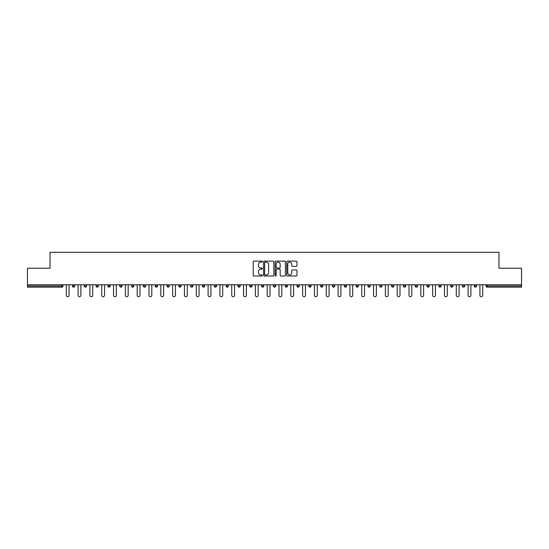 <?xml version="1.0" encoding="UTF-8"?>
<svg xmlns="http://www.w3.org/2000/svg" width="549" height="549" viewBox="0 0 549 549"><rect width="100%" height="100%" fill="white"/><g stroke="black" fill="none" stroke-linecap="round" stroke-linejoin="round"><path stroke-width="0.82" d="M262.381 261.64A0.522 0.522 0 0 0 261.859 261.118L253.961 261.118A0.741 0.741 0 0 0 253.213 261.859L253.213 275.248A0.741 0.741 0 0 0 253.961 275.989L261.859 275.989A0.522 0.522 0 0 0 262.381 275.468A0.522 0.522 0 0 0 261.859 274.946L260.837 274.946A2.381 2.381 0 0 1 258.455 272.572L258.455 271.453A2.381 2.381 0 0 1 260.837 269.072L261.859 269.072A0.522 0.522 0 0 0 262.381 268.55A0.522 0.522 0 0 0 261.859 268.036L260.837 268.036A2.381 2.381 0 0 1 258.455 265.654L258.455 264.536A2.381 2.381 0 0 1 260.837 262.154L261.859 262.154A0.522 0.522 0 0 0 262.381 261.64M296.234 266.361A0.741 0.741 0 0 0 296.975 265.613L296.975 261.859A0.741 0.741 0 0 0 296.234 261.118L287.456 261.118A0.741 0.741 0 0 0 286.715 261.859L286.715 275.248A0.741 0.741 0 0 0 287.456 275.989L296.234 275.989A0.741 0.741 0 0 0 296.975 275.248L296.975 270.712A0.741 0.741 0 0 0 296.234 269.964L292.48 269.964A0.741 0.741 0 0 0 291.732 270.712L291.732 272.956A1.99 1.99 0 0 1 289.742 274.946A1.99 1.99 0 0 1 287.758 272.956L287.758 264.144A1.99 1.99 0 0 1 289.742 262.154A1.99 1.99 0 0 1 291.732 264.144L291.732 265.613A0.741 0.741 0 0 0 292.48 266.361L296.234 266.361M27.45 284.801L27.45 268.214L50.028 268.214L50.028 252.3L498.972 252.3L498.972 268.214L521.55 268.214L521.55 284.801L27.45 284.801L27.45 286.015L61.769 286.015L61.769 284.801M273.848 261.859A0.741 0.741 0 0 0 273.107 261.118L264.33 261.118A0.741 0.741 0 0 0 263.589 261.859L263.589 275.248A0.741 0.741 0 0 0 264.33 275.989L273.107 275.989A0.741 0.741 0 0 0 273.848 275.248L273.848 261.859M275.893 261.118L284.67 261.118A0.741 0.741 0 0 1 285.411 261.859L285.411 275.248A0.741 0.741 0 0 1 284.67 275.989L280.916 275.989A0.741 0.741 0 0 1 280.168 275.248L280.168 269.82A0.741 0.741 0 0 0 279.427 269.072L276.936 269.072A0.741 0.741 0 0 0 276.195 269.82L276.195 275.468A0.522 0.522 0 0 1 275.673 275.989A0.522 0.522 0 0 1 275.152 275.468L275.152 261.859A0.741 0.741 0 0 1 275.893 261.118M61.769 287.154A1.139 1.139 0 0 0 62.909 286.015L61.769 286.015L61.769 287.154A1.139 1.139 0 0 0 62.909 286.015L62.909 284.801L62.909 286.015A1.139 1.139 0 0 1 61.769 287.154L27.45 287.154L27.45 286.015M521.55 284.801L521.55 287.154L487.231 287.154A1.139 1.139 0 0 1 486.091 286.015L486.091 284.801M74.726 284.801L74.726 286.015L72.447 286.015A1.139 1.139 0 0 0 73.587 287.154A1.139 1.139 0 0 1 72.447 286.015L72.447 284.801M84.272 284.801L84.272 286.015L84.272 284.801M86.543 284.801L86.543 286.015L86.543 284.801M98.36 284.801L98.36 286.015L96.089 286.015A1.139 1.139 0 0 0 97.221 287.154A1.139 1.139 0 0 1 96.089 286.015L96.089 284.801M107.906 284.801L107.906 286.015L107.906 284.801M110.177 284.801L110.177 286.015L110.177 284.801M119.723 284.801L119.723 286.015L119.723 284.801M121.995 284.801L121.995 286.015L121.995 284.801M133.819 284.801L133.819 286.015A1.139 1.139 0 0 1 132.68 287.154A1.139 1.139 0 0 1 131.54 286.015L131.54 284.801M144.497 287.154A1.139 1.139 0 0 0 145.636 286.015L145.636 284.801L145.636 286.015A1.139 1.139 0 0 1 144.497 287.154A1.139 1.139 0 0 1 143.364 286.015L143.364 284.801M156.314 287.154A1.139 1.139 0 0 0 157.453 286.015L157.453 284.801L157.453 286.015A1.139 1.139 0 0 1 156.314 287.154A1.139 1.139 0 0 1 155.182 286.015L155.182 284.801M169.27 284.801L169.27 286.015A1.139 1.139 0 0 1 168.131 287.154A1.139 1.139 0 0 1 166.999 286.015L166.999 284.801M178.816 284.801L178.816 286.015L178.816 284.801M181.088 284.801L181.088 286.015L181.088 284.801M192.905 284.801L192.905 286.015A1.139 1.139 0 0 1 191.773 287.154A1.139 1.139 0 0 1 190.633 286.015L190.633 284.801M202.451 284.801L202.451 286.015L202.451 284.801M204.729 284.801L204.729 286.015A1.139 1.139 0 0 1 203.59 287.154A1.139 1.139 0 0 1 202.451 286.015L204.729 286.015A1.139 1.139 0 0 1 203.59 287.154M216.546 284.801L216.546 286.015L214.275 286.015A1.139 1.139 0 0 0 215.407 287.154A1.139 1.139 0 0 1 214.275 286.015L214.275 284.801M227.224 287.154A1.139 1.139 0 0 0 228.363 286.015L228.363 284.801L228.363 286.015A1.139 1.139 0 0 1 227.224 287.154A1.139 1.139 0 0 1 226.092 286.015L226.092 284.801M240.181 284.801L240.181 286.015A1.139 1.139 0 0 1 239.041 287.154A1.139 1.139 0 0 1 237.909 286.015L237.909 284.801M249.726 284.801L249.726 286.015L249.726 284.801M251.998 284.801L251.998 286.015A1.139 1.139 0 0 1 250.866 287.154A1.139 1.139 0 0 1 249.726 286.015L251.998 286.015A1.139 1.139 0 0 1 250.866 287.154M263.815 284.801L263.815 286.015A1.139 1.139 0 0 1 262.683 287.154A1.139 1.139 0 0 1 261.544 286.015L261.544 284.801M273.361 286.015L275.639 286.015A1.139 1.139 0 0 1 274.5 287.154A1.139 1.139 0 0 0 275.639 286.015L275.639 284.801L275.639 286.015A1.139 1.139 0 0 1 274.5 287.154A1.139 1.139 0 0 1 273.361 286.015L273.361 284.801M287.456 284.801L287.456 286.015A1.139 1.139 0 0 1 286.317 287.154A1.139 1.139 0 0 1 285.185 286.015L285.185 284.801M297.002 284.801L297.002 286.015L297.002 284.801M299.274 284.801L299.274 286.015L299.274 284.801M308.819 284.801L308.819 286.015L308.819 284.801M311.091 284.801L311.091 286.015A1.139 1.139 0 0 1 309.959 287.154A1.139 1.139 0 0 1 308.819 286.015L311.091 286.015A1.139 1.139 0 0 1 309.959 287.154M320.637 284.801L320.637 286.015L320.637 284.801M322.908 284.801L322.908 286.015L322.908 284.801M332.454 284.801L332.454 286.015L332.454 284.801M334.725 284.801L334.725 286.015A1.139 1.139 0 0 1 333.593 287.154A1.139 1.139 0 0 1 332.454 286.015A1.139 1.139 0 0 0 333.593 287.154A1.139 1.139 0 0 0 334.725 286.015A1.139 1.139 0 0 1 333.593 287.154A1.139 1.139 0 0 1 332.454 286.015L334.725 286.015M346.549 284.801L346.549 286.015A1.139 1.139 0 0 1 345.41 287.154A1.139 1.139 0 0 1 344.271 286.015L344.271 284.801M358.367 284.801L358.367 286.015L356.095 286.015A1.139 1.139 0 0 0 357.227 287.154A1.139 1.139 0 0 1 356.095 286.015L356.095 284.801M370.184 284.801L370.184 286.015A1.139 1.139 0 0 1 369.045 287.154A1.139 1.139 0 0 1 367.912 286.015L367.912 284.801M379.73 284.801L379.73 286.015L379.73 284.801M382.001 284.801L382.001 286.015A1.139 1.139 0 0 1 380.869 287.154A1.139 1.139 0 0 1 379.73 286.015A1.139 1.139 0 0 0 380.869 287.154A1.139 1.139 0 0 1 379.73 286.015L382.001 286.015A1.139 1.139 0 0 1 380.869 287.154M393.818 284.801L393.818 286.015A1.139 1.139 0 0 1 392.686 287.154A1.139 1.139 0 0 1 391.547 286.015L391.547 284.801M405.636 284.801L405.636 286.015L403.364 286.015A1.139 1.139 0 0 0 404.503 287.154A1.139 1.139 0 0 1 403.364 286.015L403.364 284.801M417.46 284.801L417.46 286.015A1.139 1.139 0 0 1 416.32 287.154A1.139 1.139 0 0 1 415.181 286.015L415.181 284.801M429.277 284.801L429.277 286.015L427.005 286.015A1.139 1.139 0 0 0 428.138 287.154A1.139 1.139 0 0 1 427.005 286.015L427.005 284.801M441.094 284.801L441.094 286.015A1.139 1.139 0 0 1 439.955 287.154A1.139 1.139 0 0 1 438.823 286.015L438.823 284.801M452.911 284.801L452.911 286.015L450.64 286.015A1.139 1.139 0 0 0 451.779 287.154A1.139 1.139 0 0 1 450.64 286.015L450.64 284.801M464.729 284.801L464.729 286.015A1.139 1.139 0 0 1 463.596 287.154A1.139 1.139 0 0 1 462.457 286.015L462.457 284.801M476.553 284.801L476.553 286.015L474.274 286.015A1.139 1.139 0 0 0 475.413 287.154A1.139 1.139 0 0 1 474.274 286.015L474.274 284.801M74.726 286.015A1.139 1.139 0 0 1 73.587 287.154A1.139 1.139 0 0 0 74.726 286.015A1.139 1.139 0 0 1 73.587 287.154A1.139 1.139 0 0 1 72.447 286.015M85.404 287.154A1.139 1.139 0 0 1 84.272 286.015A1.139 1.139 0 0 0 85.404 287.154A1.139 1.139 0 0 0 86.543 286.015A1.139 1.139 0 0 1 85.404 287.154A1.139 1.139 0 0 1 84.272 286.015L86.543 286.015M98.36 286.015A1.139 1.139 0 0 1 97.221 287.154A1.139 1.139 0 0 0 98.36 286.015A1.139 1.139 0 0 1 97.221 287.154A1.139 1.139 0 0 1 96.089 286.015M109.045 287.154A1.139 1.139 0 0 1 107.906 286.015A1.139 1.139 0 0 0 109.045 287.154A1.139 1.139 0 0 0 110.177 286.015A1.139 1.139 0 0 1 109.045 287.154A1.139 1.139 0 0 1 107.906 286.015L110.177 286.015A1.139 1.139 0 0 1 109.045 287.154M120.862 287.154A1.139 1.139 0 0 1 119.723 286.015A1.139 1.139 0 0 0 120.862 287.154A1.139 1.139 0 0 0 121.995 286.015A1.139 1.139 0 0 1 120.862 287.154A1.139 1.139 0 0 1 119.723 286.015L121.995 286.015A1.139 1.139 0 0 1 120.862 287.154M179.955 287.154A1.139 1.139 0 0 1 178.816 286.015L181.088 286.015A1.139 1.139 0 0 1 179.955 287.154A1.139 1.139 0 0 0 181.088 286.015M215.407 287.154A1.139 1.139 0 0 0 216.546 286.015A1.139 1.139 0 0 1 215.407 287.154A1.139 1.139 0 0 1 214.275 286.015M298.134 287.154A1.139 1.139 0 0 1 297.002 286.015L299.274 286.015A1.139 1.139 0 0 1 298.134 287.154A1.139 1.139 0 0 0 299.274 286.015A1.139 1.139 0 0 1 298.134 287.154M321.776 287.154A1.139 1.139 0 0 1 320.637 286.015A1.139 1.139 0 0 0 321.776 287.154A1.139 1.139 0 0 0 322.908 286.015A1.139 1.139 0 0 1 321.776 287.154A1.139 1.139 0 0 1 320.637 286.015L322.908 286.015M357.227 287.154A1.139 1.139 0 0 0 358.367 286.015A1.139 1.139 0 0 1 357.227 287.154A1.139 1.139 0 0 1 356.095 286.015M404.503 287.154A1.139 1.139 0 0 0 405.636 286.015A1.139 1.139 0 0 1 404.503 287.154A1.139 1.139 0 0 1 403.364 286.015M429.277 286.015A1.139 1.139 0 0 1 428.138 287.154A1.139 1.139 0 0 0 429.277 286.015A1.139 1.139 0 0 1 428.138 287.154A1.139 1.139 0 0 1 427.005 286.015M451.779 287.154A1.139 1.139 0 0 0 452.911 286.015A1.139 1.139 0 0 1 451.779 287.154A1.139 1.139 0 0 1 450.64 286.015M463.596 287.154A1.139 1.139 0 0 0 464.729 286.015A1.139 1.139 0 0 1 463.596 287.154M475.413 287.154A1.139 1.139 0 0 0 476.553 286.015A1.139 1.139 0 0 1 475.413 287.154A1.139 1.139 0 0 1 474.274 286.015M487.231 284.801L487.231 287.154A1.139 1.139 0 0 1 486.091 286.015L521.55 286.015M265.146 262.154A0.522 0.522 0 0 0 264.632 262.676L264.632 274.425A0.522 0.522 0 0 0 265.146 274.946L266.224 274.946A2.381 2.381 0 0 0 268.605 272.572L268.605 264.536A2.381 2.381 0 0 0 266.224 262.154L265.146 262.154M280.168 264.186A1.99 1.99 0 0 0 278.178 262.196A1.99 1.99 0 0 0 276.195 264.186L276.195 267.288A0.741 0.741 0 0 0 276.936 268.036L279.427 268.036A0.741 0.741 0 0 0 280.168 267.288L280.168 264.186M66.278 284.801L66.278 295.293A1.4 1.4 0 0 0 67.678 296.7A1.4 1.4 0 0 0 69.078 295.293L69.078 284.801M78.095 284.801L78.095 295.293A1.4 1.4 0 0 0 79.495 296.7A1.4 1.4 0 0 0 80.895 295.293L80.895 284.801M89.912 284.801L89.912 295.293A1.4 1.4 0 0 0 91.312 296.7A1.4 1.4 0 0 0 92.719 295.293L92.719 284.801M101.73 284.801L101.73 295.293A1.4 1.4 0 0 0 103.137 296.7A1.4 1.4 0 0 0 104.536 295.293L104.536 284.801M113.547 284.801L113.547 295.293A1.4 1.4 0 0 0 114.954 296.7A1.4 1.4 0 0 0 116.354 295.293L116.354 284.801M125.371 284.801L125.371 295.293A1.4 1.4 0 0 0 126.771 296.7A1.4 1.4 0 0 0 128.171 295.293L128.171 284.801M137.188 284.801L137.188 295.293A1.4 1.4 0 0 0 138.588 296.7A1.4 1.4 0 0 0 139.988 295.293L139.988 284.801M149.005 284.801L149.005 295.293A1.4 1.4 0 0 0 150.405 296.7A1.4 1.4 0 0 0 151.805 295.293L151.805 284.801M160.823 284.801L160.823 295.293A1.4 1.4 0 0 0 162.223 296.7A1.4 1.4 0 0 0 163.629 295.293L163.629 284.801M172.64 284.801L172.64 295.293A1.4 1.4 0 0 0 174.047 296.7A1.4 1.4 0 0 0 175.447 295.293L175.447 284.801M184.457 284.801L184.457 295.293A1.4 1.4 0 0 0 185.864 296.7A1.4 1.4 0 0 0 187.264 295.293L187.264 284.801M196.281 284.801L196.281 295.293A1.4 1.4 0 0 0 197.681 296.7A1.4 1.4 0 0 0 199.081 295.293L199.081 284.801M208.098 284.801L208.098 295.293A1.4 1.4 0 0 0 209.498 296.7A1.4 1.4 0 0 0 210.898 295.293L210.898 284.801M219.916 284.801L219.916 295.293A1.4 1.4 0 0 0 221.316 296.7A1.4 1.4 0 0 0 222.716 295.293L222.716 284.801M231.733 284.801L231.733 295.293A1.4 1.4 0 0 0 233.133 296.7A1.4 1.4 0 0 0 234.54 295.293L234.54 284.801M243.55 284.801L243.55 295.293A1.4 1.4 0 0 0 244.957 296.7A1.4 1.4 0 0 0 246.357 295.293L246.357 284.801M255.374 284.801L255.374 295.293A1.4 1.4 0 0 0 256.774 296.7A1.4 1.4 0 0 0 258.174 295.293L258.174 284.801M267.191 284.801L267.191 295.293A1.4 1.4 0 0 0 268.591 296.7A1.4 1.4 0 0 0 269.991 295.293L269.991 284.801M279.009 284.801L279.009 295.293A1.4 1.4 0 0 0 280.409 296.7A1.4 1.4 0 0 0 281.809 295.293L281.809 284.801M290.826 284.801L290.826 295.293A1.4 1.4 0 0 0 292.226 296.7A1.4 1.4 0 0 0 293.626 295.293L293.626 284.801M302.643 284.801L302.643 295.293A1.4 1.4 0 0 0 304.043 296.7A1.4 1.4 0 0 0 305.45 295.293L305.45 284.801M314.46 284.801L314.46 295.293A1.4 1.4 0 0 0 315.867 296.7A1.4 1.4 0 0 0 317.267 295.293L317.267 284.801M326.284 284.801L326.284 295.293A1.4 1.4 0 0 0 327.684 296.7A1.4 1.4 0 0 0 329.084 295.293L329.084 284.801M338.102 284.801L338.102 295.293A1.4 1.4 0 0 0 339.502 296.7A1.4 1.4 0 0 0 340.902 295.293L340.902 284.801M349.919 284.801L349.919 295.293A1.4 1.4 0 0 0 351.319 296.7A1.4 1.4 0 0 0 352.719 295.293L352.719 284.801M361.736 284.801L361.736 295.293A1.4 1.4 0 0 0 363.136 296.7A1.4 1.4 0 0 0 364.543 295.293L364.543 284.801M373.553 284.801L373.553 295.293A1.4 1.4 0 0 0 374.953 296.7A1.4 1.4 0 0 0 376.36 295.293L376.36 284.801M385.371 284.801L385.371 295.293A1.4 1.4 0 0 0 386.777 296.7A1.4 1.4 0 0 0 388.177 295.293L388.177 284.801M397.195 284.801L397.195 295.293A1.4 1.4 0 0 0 398.595 296.7A1.4 1.4 0 0 0 399.995 295.293L399.995 284.801M409.012 284.801L409.012 295.293A1.4 1.4 0 0 0 410.412 296.7A1.4 1.4 0 0 0 411.812 295.293L411.812 284.801M420.829 284.801L420.829 295.293A1.4 1.4 0 0 0 422.229 296.7A1.4 1.4 0 0 0 423.629 295.293L423.629 284.801M432.646 284.801L432.646 295.293A1.4 1.4 0 0 0 434.046 296.7A1.4 1.4 0 0 0 435.453 295.293L435.453 284.801M444.464 284.801L444.464 295.293A1.4 1.4 0 0 0 445.863 296.7A1.4 1.4 0 0 0 447.27 295.293L447.27 284.801M456.281 284.801L456.281 295.293A1.4 1.4 0 0 0 457.688 296.7A1.4 1.4 0 0 0 459.088 295.293L459.088 284.801M468.105 284.801L468.105 295.293A1.4 1.4 0 0 0 469.505 296.7A1.4 1.4 0 0 0 470.905 295.293L470.905 284.801M479.922 284.801L479.922 295.293A1.4 1.4 0 0 0 481.322 296.7A1.4 1.4 0 0 0 482.722 295.293L482.722 284.801M132.68 287.154A1.139 1.139 0 0 0 133.819 286.015L131.54 286.015M145.636 286.015L143.364 286.015M157.453 286.015L155.182 286.015M168.131 287.154A1.139 1.139 0 0 0 169.27 286.015L166.999 286.015M191.773 287.154A1.139 1.139 0 0 0 192.905 286.015L190.633 286.015M228.363 286.015L226.092 286.015M239.041 287.154A1.139 1.139 0 0 0 240.181 286.015L237.909 286.015M262.683 287.154A1.139 1.139 0 0 0 263.815 286.015L261.544 286.015M286.317 287.154A1.139 1.139 0 0 0 287.456 286.015L285.185 286.015M345.41 287.154A1.139 1.139 0 0 0 346.549 286.015L344.271 286.015M369.045 287.154A1.139 1.139 0 0 0 370.184 286.015L367.912 286.015M392.686 287.154A1.139 1.139 0 0 0 393.818 286.015L391.547 286.015M416.32 287.154A1.139 1.139 0 0 0 417.46 286.015L415.181 286.015M439.955 287.154A1.139 1.139 0 0 0 441.094 286.015L438.823 286.015M464.729 286.015L462.457 286.015M487.231 287.154A1.139 1.139 0 0 1 486.091 286.015"/></g></svg>
